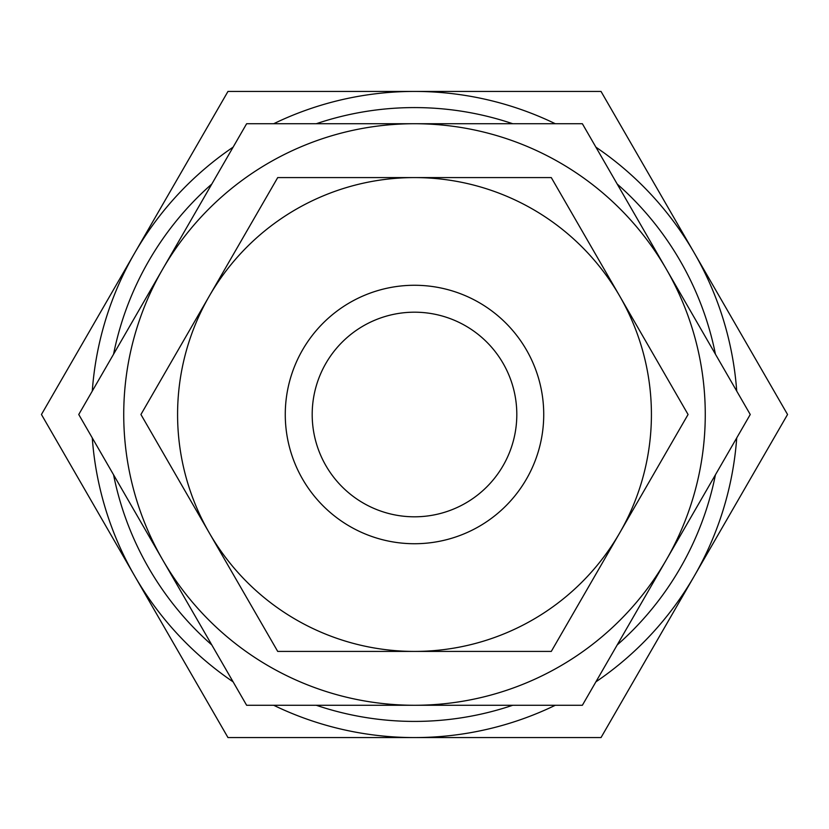 <?xml version="1.0" encoding="UTF-8"?>
<svg xmlns="http://www.w3.org/2000/svg" width="829" height="829" viewBox="0 0 829 829"><rect width="100%" height="100%" fill="white"/><g stroke="black" fill="none" stroke-linecap="round" stroke-linejoin="round"><path stroke-width="1.24" d="M404.666 705.261L401.868 705.261M439.474 705.261L436.997 705.261M431.608 705.261L420.863 705.261M414.5 705.261L246.627 705.261L162.691 559.886A290.761 290.761 0 0 0 705.261 414.5A290.761 290.761 0 0 0 162.691 269.114A290.761 290.761 0 0 0 162.691 559.886L78.755 414.5L246.627 123.739L582.372 123.739L750.245 414.5L582.372 705.261L414.5 705.261M688.07 414.5L551.285 651.418L277.715 651.418L140.93 414.5L277.715 177.582L551.285 177.582L688.07 414.5M651.418 414.5A236.918 236.918 0 0 1 414.5 651.418A236.918 236.918 0 0 1 177.582 414.5A236.918 236.918 0 0 1 414.5 177.582A236.918 236.918 0 0 1 651.418 414.5M543.731 414.5A129.231 129.231 0 0 1 414.5 543.731A129.231 129.231 0 0 1 285.269 414.5A129.231 129.231 0 0 1 414.5 285.269A129.231 129.231 0 0 1 543.731 414.5M516.809 414.5A102.309 102.309 0 0 0 414.5 312.191A102.309 102.309 0 0 0 312.191 414.5A102.309 102.309 0 0 0 414.5 516.809A102.309 102.309 0 0 0 516.809 414.5M715.437 354.211A306.917 306.917 0 0 0 617.18 184.028M512.757 123.739A306.917 306.917 0 0 0 316.243 123.739M211.82 184.028A306.917 306.917 0 0 0 113.563 354.211M113.563 474.789A306.917 306.917 0 0 0 211.82 644.972M316.243 705.261A306.917 306.917 0 0 0 512.757 705.261M617.18 644.972A306.917 306.917 0 0 0 715.437 474.789M92.278 437.93A323.072 323.072 0 0 0 134.712 576.031L41.45 414.5L134.712 252.969A323.072 323.072 0 0 0 92.278 391.07M233.104 147.158A323.072 323.072 0 0 0 134.712 252.969L227.975 91.428L414.5 91.428A323.072 323.072 0 0 0 273.674 123.739M273.674 705.261A323.072 323.072 0 0 0 414.5 737.572L227.975 737.572L134.712 576.031A323.072 323.072 0 0 0 233.104 681.842M595.896 681.842A323.072 323.072 0 0 0 736.722 437.93M736.722 391.07A323.072 323.072 0 0 0 595.896 147.158M555.326 123.739A323.072 323.072 0 0 0 414.5 91.428L601.025 91.428L787.55 414.5L601.025 737.572L414.5 737.572A323.072 323.072 0 0 0 555.326 705.261"/></g></svg>
